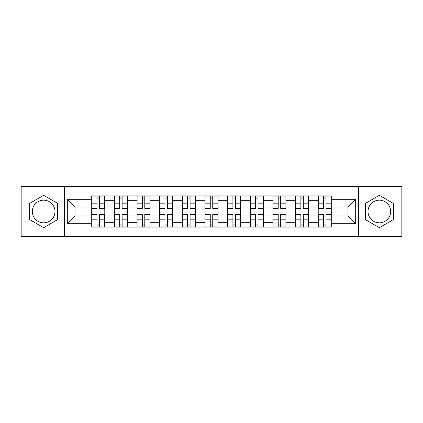 <?xml version="1.0" encoding="UTF-8"?>
<svg xmlns="http://www.w3.org/2000/svg" width="423" height="423" viewBox="0 0 423 423"><rect width="100%" height="100%" fill="white"/><g stroke="black" fill="none" stroke-linecap="round" stroke-linejoin="round"><path stroke-width="0.63" d="M43.654 222.826A11.326 11.326 0 0 1 32.328 211.5A11.326 11.326 0 0 1 43.654 200.174A11.326 11.326 0 0 1 54.979 211.5A11.326 11.326 0 0 1 43.654 222.826M379.346 222.826A11.326 11.326 0 0 1 368.021 211.5A11.326 11.326 0 0 1 379.346 200.174A11.326 11.326 0 0 1 390.672 211.5A11.326 11.326 0 0 1 379.346 222.826M358.582 236.399L401.85 236.399L401.85 186.601L21.15 186.601L21.15 236.399L358.582 236.399L358.582 186.601M114.363 227.109L114.363 200.322L104.782 200.322L104.782 227.109M104.782 200.322L104.782 195.891M114.363 200.322L114.363 195.891M127.434 195.891L127.434 227.109M137.015 227.109L137.015 195.891M150.08 195.891L150.08 227.109M159.667 227.109L159.667 195.891M172.732 195.891L172.732 227.109M182.318 227.109L182.318 195.891M195.384 195.891L195.384 227.109M204.965 227.109L204.965 195.891M218.035 195.891L218.035 227.109M227.616 227.109L227.616 195.891M240.682 195.891L240.682 227.109M250.268 227.109L250.268 195.891M263.333 195.891L263.333 227.109M272.92 227.109L272.92 195.891M285.985 195.891L285.985 227.109M295.566 227.109L295.566 195.891M308.637 195.891L308.637 227.109M318.218 227.109L318.218 195.891M318.218 216L308.637 216M295.566 216L285.985 216M272.92 216L263.333 216M250.268 216L240.682 216M227.616 216L218.035 216M204.965 216L195.384 216M182.318 216L172.732 216M159.667 216L150.08 216M137.015 216L127.434 216M114.363 216L104.782 216M318.218 207L308.637 207M295.566 207L285.985 207M272.92 207L263.333 207M250.268 207L240.682 207M227.616 207L218.035 207M204.965 207L195.384 207M182.318 207L172.732 207M159.667 207L150.08 207M137.015 207L127.434 207M114.363 207L104.782 207M75.019 216L91.717 216L91.717 207L75.019 207L75.019 216L67.32 223.698L67.32 199.302L91.717 199.302L91.717 207M331.283 207L331.283 216L347.981 216L347.981 207L331.283 207L331.283 195.891L91.717 195.891L91.717 199.302M331.283 199.302L355.68 199.302L355.68 223.698L331.283 223.698L331.283 216M91.717 216L91.717 227.109L331.283 227.109L331.283 223.698M91.717 223.698L67.32 223.698M64.418 236.399L64.418 186.601M57.665 203.41L43.654 195.32L29.642 203.41L29.642 219.59L43.654 227.68L57.665 219.59L57.665 203.41M393.358 203.41L379.346 195.32L365.335 203.41L365.335 219.59L379.346 227.68L393.358 219.59L393.358 203.41M99.484 224.93L97.015 224.93M97.015 198.07L99.484 198.07M122.131 224.93L119.667 224.93M119.667 198.07L122.131 198.07M144.782 224.93L142.313 224.93M142.313 198.07L144.782 198.07M167.434 224.93L164.965 224.93M164.965 198.07L167.434 198.07M190.086 224.93L187.616 224.93M187.616 198.07L190.086 198.07M212.732 224.93L210.268 224.93M210.268 198.07L212.732 198.07M235.384 224.93L232.914 224.93M232.914 198.07L235.384 198.07M258.035 224.93L255.566 224.93M255.566 198.07L258.035 198.07M280.687 224.93L278.218 224.93M278.218 198.07L280.687 198.07M303.333 224.93L300.869 224.93M300.869 198.07L303.333 198.07M325.985 224.93L323.516 224.93M323.516 198.07L325.985 198.07M67.32 199.302L75.019 207M347.981 216L355.68 223.698M347.981 207L355.68 199.302M99.484 208.38L99.484 196.039L104.708 196.039L104.708 208.38L99.484 208.38M97.015 197.922L99.484 197.922M99.918 196.039L91.786 196.039L91.786 208.38L97.015 208.38L97.015 196.039L96.576 196.039M97.015 214.62L97.015 226.961L91.786 226.961L91.786 214.62L97.015 214.62M99.484 225.078L97.015 225.078M96.576 226.961L104.708 226.961L104.708 214.62L99.484 214.62L99.484 226.961L99.918 226.961M122.131 208.38L122.131 196.039L127.36 196.039L127.36 208.38L122.131 208.38M119.667 197.922L122.131 197.922M122.57 196.039L114.437 196.039L114.437 208.38L119.667 208.38L119.667 196.039L119.228 196.039M144.782 208.38L144.782 196.039L150.012 196.039L150.012 208.38L144.782 208.38M142.313 197.922L144.782 197.922M145.221 196.039L137.089 196.039L137.089 208.38L142.313 208.38L142.313 196.039L141.879 196.039M119.667 214.62L119.667 226.961L114.437 226.961L114.437 214.62L119.667 214.62M122.131 225.078L119.667 225.078M119.228 226.961L127.36 226.961L127.36 214.62L122.131 214.62L122.131 226.961L122.57 226.961M142.313 214.62L142.313 226.961L137.089 226.961L137.089 214.62L142.313 214.62M144.782 225.078L142.313 225.078M141.879 226.961L150.012 226.961L150.012 214.62L144.782 214.62L144.782 226.961L145.221 226.961M167.434 208.38L167.434 196.039L172.658 196.039L172.658 208.38L167.434 208.38M164.965 197.922L167.434 197.922M167.868 196.039L159.741 196.039L159.741 208.38L164.965 208.38L164.965 196.039L164.531 196.039M190.086 208.38L190.086 196.039L195.31 196.039L195.31 208.38L190.086 208.38M187.616 197.922L190.086 197.922M190.519 196.039L182.387 196.039L182.387 208.38L187.616 208.38L187.616 196.039L187.178 196.039M212.732 208.38L212.732 196.039L217.961 196.039L217.961 208.38L212.732 208.38M210.268 197.922L212.732 197.922M213.171 196.039L205.039 196.039L205.039 208.38L210.268 208.38L210.268 196.039L209.829 196.039M164.965 214.62L164.965 226.961L159.741 226.961L159.741 214.62L164.965 214.62M167.434 225.078L164.965 225.078M164.531 226.961L172.658 226.961L172.658 214.62L167.434 214.62L167.434 226.961L167.868 226.961M187.616 214.62L187.616 226.961L182.387 226.961L182.387 214.62L187.616 214.62M190.086 225.078L187.616 225.078M187.178 226.961L195.31 226.961L195.31 214.62L190.086 214.62L190.086 226.961L190.519 226.961M210.268 214.62L210.268 226.961L205.039 226.961L205.039 214.62L210.268 214.62M212.732 225.078L210.268 225.078M209.829 226.961L217.961 226.961L217.961 214.62L212.732 214.62L212.732 226.961L213.171 226.961M235.384 208.38L235.384 196.039L240.613 196.039L240.613 208.38L235.384 208.38M232.914 197.922L235.384 197.922M235.823 196.039L227.69 196.039L227.69 208.38L232.914 208.38L232.914 196.039L232.481 196.039M232.914 214.62L232.914 226.961L227.69 226.961L227.69 214.62L232.914 214.62M235.384 225.078L232.914 225.078M232.481 226.961L240.613 226.961L240.613 214.62L235.384 214.62L235.384 226.961L235.823 226.961M258.035 208.38L258.035 196.039L263.259 196.039L263.259 208.38L258.035 208.38M255.566 197.922L258.035 197.922M258.469 196.039L250.342 196.039L250.342 208.38L255.566 208.38L255.566 196.039L255.132 196.039M255.566 214.62L255.566 226.961L250.342 226.961L250.342 214.62L255.566 214.62M258.035 225.078L255.566 225.078M255.132 226.961L263.259 226.961L263.259 214.62L258.035 214.62L258.035 226.961L258.469 226.961M280.687 208.38L280.687 196.039L285.911 196.039L285.911 208.38L280.687 208.38M278.218 197.922L280.687 197.922M281.121 196.039L272.988 196.039L272.988 208.38L278.218 208.38L278.218 196.039L277.779 196.039M278.218 214.62L278.218 226.961L272.988 226.961L272.988 214.62L278.218 214.62M280.687 225.078L278.218 225.078M277.779 226.961L285.911 226.961L285.911 214.62L280.687 214.62L280.687 226.961L281.121 226.961M303.333 208.38L303.333 196.039L308.563 196.039L308.563 208.38L303.333 208.38M300.869 197.922L303.333 197.922M303.772 196.039L295.64 196.039L295.64 208.38L300.869 208.38L300.869 196.039L300.43 196.039M300.869 214.62L300.869 226.961L295.64 226.961L295.64 214.62L300.869 214.62M303.333 225.078L300.869 225.078M300.43 226.961L308.563 226.961L308.563 214.62L303.333 214.62L303.333 226.961L303.772 226.961M325.985 208.38L325.985 196.039L331.214 196.039L331.214 208.38L325.985 208.38M323.516 197.922L325.985 197.922M326.424 196.039L318.292 196.039L318.292 208.38L323.516 208.38L323.516 196.039L323.082 196.039M323.516 214.62L323.516 226.961L318.292 226.961L318.292 214.62L323.516 214.62M325.985 225.078L323.516 225.078M323.082 226.961L331.214 226.961L331.214 214.62L325.985 214.62L325.985 226.961L326.424 226.961M295.566 200.322L285.985 200.322M272.92 200.322L263.333 200.322M250.268 200.322L240.682 200.322M227.616 200.322L218.035 200.322M204.965 200.322L195.384 200.322M182.318 200.322L172.732 200.322M159.667 200.322L150.08 200.322M137.015 200.322L127.434 200.322M318.218 200.322L308.637 200.322M295.566 222.678L285.985 222.678M272.92 222.678L263.333 222.678M250.268 222.678L240.682 222.678M227.616 222.678L218.035 222.678M204.965 222.678L195.384 222.678M182.318 222.678L172.732 222.678M159.667 222.678L150.08 222.678M137.015 222.678L127.434 222.678M114.363 222.678L104.782 222.678M318.218 222.678L308.637 222.678M99.484 208.074L104.708 208.074M99.484 203.167L104.708 203.167M91.786 208.074L97.015 208.074M91.786 203.167L97.015 203.167M97.015 214.926L91.786 214.926M97.015 219.833L91.786 219.833M104.708 214.926L99.484 214.926M104.708 219.833L99.484 219.833M122.131 208.074L127.36 208.074M122.131 203.167L127.36 203.167M114.437 208.074L119.667 208.074M114.437 203.167L119.667 203.167M144.782 208.074L150.012 208.074M144.782 203.167L150.012 203.167M137.089 208.074L142.313 208.074M137.089 203.167L142.313 203.167M119.667 214.926L114.437 214.926M119.667 219.833L114.437 219.833M127.36 214.926L122.131 214.926M127.36 219.833L122.131 219.833M142.313 214.926L137.089 214.926M142.313 219.833L137.089 219.833M150.012 214.926L144.782 214.926M150.012 219.833L144.782 219.833M167.434 208.074L172.658 208.074M167.434 203.167L172.658 203.167M159.741 208.074L164.965 208.074M159.741 203.167L164.965 203.167M190.086 208.074L195.31 208.074M190.086 203.167L195.31 203.167M182.387 208.074L187.616 208.074M182.387 203.167L187.616 203.167M212.732 208.074L217.961 208.074M212.732 203.167L217.961 203.167M205.039 208.074L210.268 208.074M205.039 203.167L210.268 203.167M164.965 214.926L159.741 214.926M164.965 219.833L159.741 219.833M172.658 214.926L167.434 214.926M172.658 219.833L167.434 219.833M187.616 214.926L182.387 214.926M187.616 219.833L182.387 219.833M195.31 214.926L190.086 214.926M195.31 219.833L190.086 219.833M210.268 214.926L205.039 214.926M210.268 219.833L205.039 219.833M217.961 214.926L212.732 214.926M217.961 219.833L212.732 219.833M235.384 208.074L240.613 208.074M235.384 203.167L240.613 203.167M227.69 208.074L232.914 208.074M227.69 203.167L232.914 203.167M232.914 214.926L227.69 214.926M232.914 219.833L227.69 219.833M240.613 214.926L235.384 214.926M240.613 219.833L235.384 219.833M258.035 208.074L263.259 208.074M258.035 203.167L263.259 203.167M250.342 208.074L255.566 208.074M250.342 203.167L255.566 203.167M255.566 214.926L250.342 214.926M255.566 219.833L250.342 219.833M263.259 214.926L258.035 214.926M263.259 219.833L258.035 219.833M280.687 208.074L285.911 208.074M280.687 203.167L285.911 203.167M272.988 208.074L278.218 208.074M272.988 203.167L278.218 203.167M278.218 214.926L272.988 214.926M278.218 219.833L272.988 219.833M285.911 214.926L280.687 214.926M285.911 219.833L280.687 219.833M303.333 208.074L308.563 208.074M303.333 203.167L308.563 203.167M295.64 208.074L300.869 208.074M295.64 203.167L300.869 203.167M300.869 214.926L295.64 214.926M300.869 219.833L295.64 219.833M308.563 214.926L303.333 214.926M308.563 219.833L303.333 219.833M325.985 208.074L331.214 208.074M325.985 203.167L331.214 203.167M318.292 208.074L323.516 208.074M318.292 203.167L323.516 203.167M323.516 214.926L318.292 214.926M323.516 219.833L318.292 219.833M331.214 214.926L325.985 214.926M331.214 219.833L325.985 219.833"/></g></svg>
